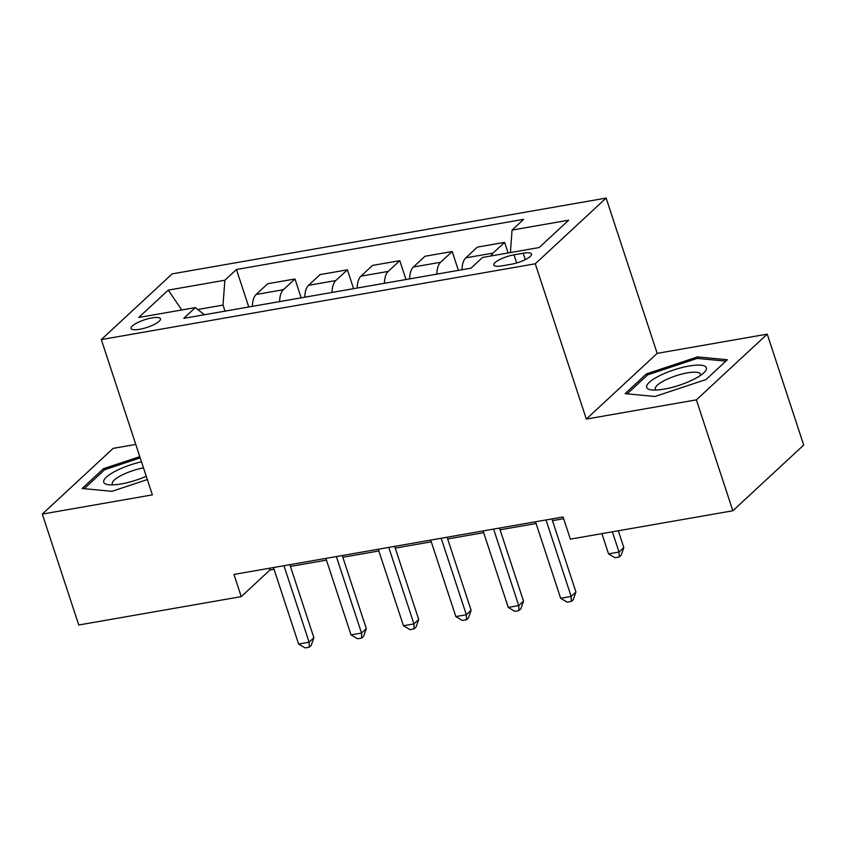 <?xml version="1.0" encoding="UTF-8"?>
<svg xmlns="http://www.w3.org/2000/svg" width="846" height="846" viewBox="0 0 846 846"><rect width="100%" height="100%" fill="white"/><g stroke="black" fill="none" stroke-linecap="round" stroke-linejoin="round"><path stroke-width="1.27" d="M139.632 329.284A15.471 3.997 -18.2 0 0 160.465 318.773A15.471 3.997 -18.2 0 0 151.889 317.927A15.471 3.997 -18.2 0 0 131.067 328.438A15.471 3.997 -18.2 0 0 139.632 329.284M135.772 444.425L113.153 448.369L42.3 514.093L78.763 625.004L241.237 596.631L269.959 569.993L274.041 569.273M606.117 198.08L172.161 273.871L101.309 339.584L535.264 263.793L606.117 198.08L657.173 353.364L586.32 419.077L696.374 399.862L767.237 334.138L657.173 353.364M767.237 334.138L803.7 445.059L732.848 510.773L696.374 399.862M732.848 510.773L570.373 539.145L563.076 516.969L233.94 574.445L241.237 596.631M523.188 253.218L513.956 254.836A14.985 3.881 -18.2 0 0 493.789 265.02A14.985 3.881 -18.2 0 0 502.09 265.845L511.312 264.238A14.985 3.881 -18.2 0 0 531.489 254.043A14.985 3.881 -18.2 0 0 523.188 253.218L525.292 259.637M510.413 252.573L512.063 230.08L523.642 219.336L236.436 269.493L248.766 306.982M512.063 230.08L568.66 220.193L539.177 247.54L482.569 257.427L470.989 268.171L183.772 318.339L195.363 307.595L138.765 317.472L168.248 290.125L224.856 280.238L236.436 269.493M42.3 514.093L152.365 494.868L101.309 339.584M586.32 419.077L535.264 263.793M290.432 566.418L326.45 560.126M342.841 557.26L378.86 550.968M395.251 548.113L431.27 541.821M447.661 538.955L483.679 532.663M500.071 529.797L536.089 523.515M552.48 520.65L563.648 518.693M225.015 311.138L223.027 305.089L197.784 309.499M269.398 568.258L269.959 569.993M491.05 255.947A19.342 9.169 -99.9 0 1 493.028 253.102L504.618 242.358L508.108 252.975M252.351 306.358A19.342 9.169 -99.9 0 1 256.137 294.482L267.727 283.727L294.979 278.969L301.176 297.834M304.761 297.21A19.342 9.169 -99.9 0 1 308.547 285.324L320.137 274.58L347.389 269.821L353.586 288.676M357.171 288.052A19.342 9.169 -99.9 0 1 360.956 276.166L372.547 265.422L399.798 260.663L405.995 279.529M409.58 278.905A19.342 9.169 -99.9 0 1 413.366 267.019L424.956 256.275L452.208 251.516L458.405 270.371M461.99 269.747A19.342 9.169 -99.9 0 1 465.776 257.861L477.366 247.117L504.618 242.358M436.832 274.136A19.342 9.169 -99.9 0 1 440.618 262.26L452.208 251.516M384.422 283.294A19.342 9.169 -99.9 0 1 388.208 271.407L399.798 260.663M332.013 292.452A19.342 9.169 -99.9 0 1 335.799 280.565L347.389 269.821M279.603 301.599A19.342 9.169 -99.9 0 1 283.389 289.713L294.979 278.969M224.856 280.238L223.027 305.089M204.415 314.733L195.363 307.595M168.248 290.125L181.774 309.964M697.59 356.906L646.46 373.869L625.12 393.665L654.91 396.488L706.04 379.526L727.38 359.74L697.59 356.906L698.109 358.493M139.802 456.66L103.487 468.705L82.157 488.491L111.947 491.325L147.331 479.576M646.989 375.487L646.46 373.869M104.026 470.313L103.487 468.705M546.008 519.952L571.156 596.441L560.665 598.27L535.518 521.781M551.909 518.915L575.936 591.999L571.156 596.441L571.336 601.421L567.148 602.151L560.665 598.27M575.936 591.999L573.26 599.645L571.336 601.421M601.897 533.646L608.549 553.866L619.029 552.036L623.819 547.595L618.289 530.78M623.819 547.595L621.133 555.24L619.219 557.017L619.029 552.036L612.377 531.817M619.219 557.017L615.021 557.747L608.549 553.866M493.599 529.099L518.746 605.588L508.256 607.417L483.108 530.928M499.5 528.073L523.526 601.146L518.746 605.588L518.926 610.579L514.738 611.309L508.256 607.417M523.526 601.146L520.84 608.803L518.926 610.579M441.189 538.257L466.336 614.746L455.846 616.575L430.699 540.086M447.09 537.221L471.116 610.304L466.336 614.746L466.516 619.727L462.328 620.456L455.846 616.575M471.116 610.304L468.43 617.95L466.516 619.727M388.769 547.404L413.927 623.893L403.436 625.723L378.289 549.234M394.68 546.379L418.707 619.452L413.927 623.893L414.106 628.885L409.919 629.614L403.436 625.723M418.707 619.452L416.021 627.108L414.106 628.885M336.359 556.562L361.517 633.051L351.027 634.881L325.879 558.392M342.27 555.526L366.297 628.61L361.517 633.051L361.697 638.032L357.509 638.762L351.027 634.881M366.297 628.61L363.611 636.255L361.697 638.032M646.714 387.479A31.429 8.132 -18.2 0 0 651.272 389.869A31.429 8.132 -18.2 0 0 679.084 385.311A31.429 8.132 -18.2 0 0 704.168 372.473A31.429 8.132 -18.2 0 0 706.368 367.693A31.429 8.132 -18.2 0 0 673.691 369.966A31.429 8.132 -18.2 0 0 646.714 387.479M700.425 375.465A23.794 6.155 -18.2 0 0 700.477 374.196A23.794 6.155 -18.2 0 0 700.456 374.144A23.794 6.155 -18.2 0 0 675.838 375.825A23.794 6.155 -18.2 0 0 655.269 389.065A23.794 6.155 -18.2 0 0 655.29 389.128A23.794 6.155 -18.2 0 0 656.062 390.048M627.182 393.855L647.676 374.852L697.22 358.408L725.879 361.136M141.483 461.789A31.429 8.132 -18.2 0 0 109.462 474.701A31.429 8.132 -18.2 0 0 108.299 484.695A31.429 8.132 -18.2 0 0 121.126 483.965A31.429 8.132 -18.2 0 0 146.252 476.277M143.482 467.87A23.794 6.155 -18.2 0 0 112.296 483.891A23.794 6.155 -18.2 0 0 113.089 484.874M84.209 488.692L104.714 469.678L140.203 457.898M283.949 565.71L309.107 642.199L298.617 644.039L273.47 567.55M289.861 564.684L313.887 637.768L309.107 642.199L309.287 647.19L305.099 647.92L298.617 644.039M313.887 637.768L311.201 645.413L309.287 647.19M465.776 257.861L493.028 253.102M413.366 267.019L440.618 262.26M360.956 276.166L388.208 271.407M308.547 285.324L335.799 280.565M256.137 294.482L283.389 289.713M516.642 262.979L513.956 254.836"/></g></svg>
